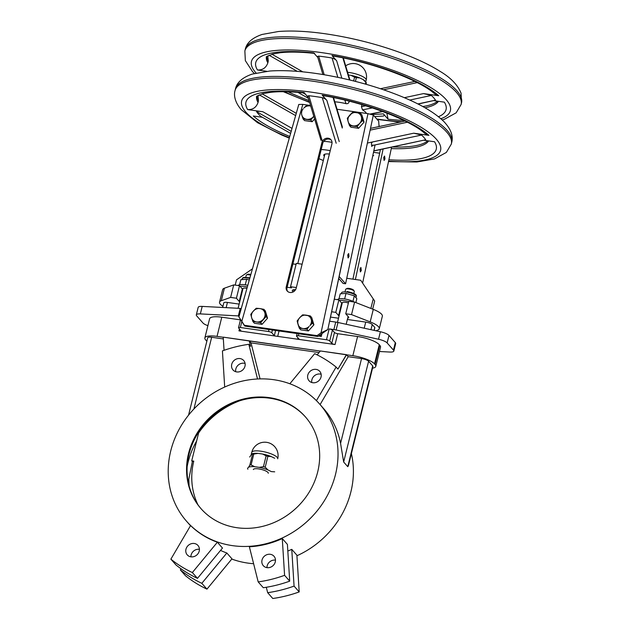 <?xml version="1.0" encoding="UTF-8"?>
<svg xmlns="http://www.w3.org/2000/svg" width="630" height="630" viewBox="0 0 630 630"><rect width="100%" height="100%" fill="white"/><g stroke="black" fill="none" stroke-linecap="round" stroke-linejoin="round"><path stroke-width="0.94" d="M275.475 560.133A7.127 6.418 -41.4 0 0 266.955 567.638A7.127 6.418 -41.4 0 1 275.475 560.133M262.025 560.031A7.127 6.418 -41.4 0 0 263.301 565.685A7.127 6.418 -41.4 0 0 270.097 567.37A7.127 6.418 -41.4 0 0 275.279 561.913A7.127 6.418 -41.4 0 0 274.003 556.259A7.127 6.418 -41.4 0 0 267.207 554.573A7.127 6.418 -41.4 0 0 262.025 560.031A7.127 6.418 -41.4 0 0 263.301 565.685A7.127 6.418 -41.4 0 0 270.097 567.37A7.127 6.418 -41.4 0 0 275.279 561.913A7.127 6.418 -41.4 0 0 274.003 556.259A7.127 6.418 -41.4 0 0 267.207 554.573A7.127 6.418 -41.4 0 0 262.025 560.031M389.797 352.044A8.915 2.362 -166.1 0 0 393.821 351.067A8.915 2.362 -166.1 0 0 393.459 350.107L387.135 342.925A8.915 2.362 -166.1 0 0 378.528 339.247L336.113 329.986A8.915 2.362 -166.1 0 0 333.876 329.584L335.735 322.08A8.915 2.362 13.9 0 1 337.964 322.481L380.378 331.742A8.915 2.362 13.9 0 1 388.993 335.42L387.135 342.925A8.915 2.362 -166.1 0 0 378.528 339.247L336.113 329.986A8.915 2.362 -166.1 0 0 333.876 329.584L335.735 322.08A8.915 2.362 13.9 0 1 337.964 322.481L380.378 331.742A8.915 2.362 13.9 0 1 388.993 335.42L387.135 342.925L393.459 350.107L395.317 342.602A8.915 2.362 13.9 0 1 395.679 343.563A8.915 2.362 13.9 0 0 395.317 342.602L388.993 335.42L395.317 342.602L393.459 350.107A8.915 2.362 -166.1 0 1 393.821 351.067L395.679 343.563L393.821 351.067A8.915 2.362 -166.1 0 1 389.797 352.044L379.465 351.501L389.797 352.044M198.166 307.377A8.915 2.362 13.9 0 1 202.198 306.4L238.116 308.283A8.915 2.362 13.9 0 1 240.172 308.487L241.227 308.637L240.172 308.487L238.313 315.992A8.915 2.362 -166.1 0 0 236.258 315.787L200.34 313.905A8.915 2.362 -166.1 0 0 196.308 314.882A8.915 2.362 -166.1 0 0 196.678 315.85L202.994 323.025A8.915 2.362 -166.1 0 0 207.892 325.663A8.915 2.362 -166.1 0 1 202.994 323.025L196.678 315.85A8.915 2.362 -166.1 0 1 196.308 314.882L198.166 307.377A8.915 2.362 13.9 0 1 202.198 306.4L238.116 308.283A8.915 2.362 13.9 0 1 240.172 308.487L238.313 315.992L239.124 316.11L238.313 315.992A8.915 2.362 -166.1 0 0 236.258 315.787L200.34 313.905A8.915 2.362 -166.1 0 0 196.308 314.882L198.166 307.377M329.6 321.205L335.735 322.08L329.6 321.205M347.76 466.673L348.366 465.798L347.76 466.673L343.657 462.018L368.597 361.25L372.692 365.904A5.788 1.536 13.9 0 1 372.936 366.534L348.366 465.798L372.936 366.534A5.788 1.536 13.9 0 0 372.692 365.904L368.597 361.25A5.788 1.536 13.9 0 0 361.549 358.588A5.788 1.536 13.9 0 1 368.597 361.25L343.657 462.018L340.57 443.355A88.665 79.821 -41.4 0 0 323.631 408.594A88.665 79.821 -41.4 0 1 340.57 443.355L343.657 462.018L347.76 466.673L372.692 365.904L347.76 466.673M350.894 491.857A88.665 79.821 138.6 0 1 296.927 555.762A88.665 79.821 138.6 0 0 350.894 491.857A88.665 79.821 138.6 0 0 351.39 453.576A88.665 79.821 138.6 0 1 350.894 491.857M253.614 563.716A88.665 79.821 138.6 0 1 231.777 559.054A88.665 79.821 138.6 0 0 253.614 563.716M335.514 474.39A88.665 79.821 138.6 0 1 271.073 542.296A88.665 79.821 138.6 0 1 186.574 521.27A88.665 79.821 138.6 0 1 200.364 402.767A88.665 79.821 138.6 0 1 319.662 404.082A88.665 79.821 138.6 0 1 335.514 474.39A88.665 79.821 138.6 0 1 271.073 542.296A88.665 79.821 138.6 0 1 186.574 521.27A88.665 79.821 138.6 0 1 200.364 402.767A88.665 79.821 138.6 0 1 319.662 404.082A88.665 79.821 138.6 0 1 335.514 474.39M190.599 525.546A88.665 79.821 -41.4 0 0 217.358 542.233L192.347 572.552L197.474 578.372A126.977 114.321 -41.4 0 1 176.006 564.984A126.977 114.321 -41.4 0 0 197.474 578.372L222.484 548.053L217.358 542.233L192.347 572.552L197.474 578.372L222.484 548.053L217.358 542.233A88.665 79.821 -41.4 0 1 190.599 525.546L170.88 559.156L176.006 564.984L170.88 559.156A126.977 114.321 -41.4 0 0 192.347 572.552A126.977 114.321 -41.4 0 1 170.88 559.156L190.599 525.546M249.362 546.785A88.665 79.821 -41.4 0 0 282.279 538.579L287.406 544.399L282.279 538.579L284.587 575.324A126.977 114.321 138.6 0 1 258.182 581.907L263.301 587.727A126.977 114.321 138.6 0 0 289.713 581.151L287.406 544.399L289.713 581.151A126.977 114.321 138.6 0 1 263.301 587.727L258.182 581.907L249.362 546.785A88.665 79.821 -41.4 0 0 282.279 538.579L284.587 575.324L289.713 581.151L284.587 575.324A126.977 114.321 138.6 0 1 258.182 581.907L249.362 546.785M291.761 549.352A88.665 79.821 138.6 0 1 287.823 551.037A88.665 79.821 138.6 0 0 291.761 549.352L294.068 586.097L299.195 591.916L296.887 555.172L291.761 549.352L294.068 586.097A126.977 114.321 138.6 0 1 267.663 592.68L272.79 598.5A126.977 114.321 138.6 0 0 299.195 591.916L296.887 555.172L291.761 549.352M226.839 552.998A88.665 79.821 138.6 0 1 220.539 550.415A88.665 79.821 138.6 0 0 226.839 552.998L231.966 558.826L206.955 589.137A126.977 114.321 -41.4 0 1 185.488 575.749A126.977 114.321 -41.4 0 0 206.955 589.137L201.828 583.317L226.839 552.998L231.966 558.826L206.955 589.137L201.828 583.317A126.977 114.321 138.6 0 1 180.361 569.929L185.488 575.749L180.361 569.929L181.03 568.788L180.361 569.929A126.977 114.321 138.6 0 0 201.828 583.317L226.839 552.998M286.256 286.776A5.347 4.812 -41.4 0 0 287.209 291.013A5.347 4.812 -41.4 0 0 292.304 292.281A5.347 4.812 -41.4 0 0 296.187 288.186L331.892 143.916A5.347 4.812 -41.4 0 0 330.939 139.679A5.347 4.812 -41.4 0 0 325.844 138.411A5.347 4.812 -41.4 0 0 321.954 142.506L286.256 286.776A5.347 4.812 -41.4 0 0 287.209 291.013A5.347 4.812 -41.4 0 0 292.304 292.281A5.347 4.812 -41.4 0 0 296.187 288.186L331.892 143.916A5.347 4.812 -41.4 0 0 330.939 139.679A5.347 4.812 -41.4 0 0 325.844 138.411A5.347 4.812 -41.4 0 0 321.954 142.506L286.256 286.776L287.02 287.65L286.256 286.776M287.627 291.422A5.347 4.812 138.6 0 1 287.02 287.65L322.725 143.38A5.347 4.812 138.6 0 1 326.308 139.387A5.347 4.812 138.6 0 1 331.293 140.143A5.347 4.812 138.6 0 0 326.308 139.387A5.347 4.812 138.6 0 0 322.725 143.38L287.02 287.65A5.347 4.812 138.6 0 0 287.627 291.422M374.795 327.458L374.078 330.364L374.795 327.458A5.347 1.417 13.9 0 1 374.826 327.75A5.347 1.417 13.9 0 0 374.795 327.458L372.236 324.544L374.795 327.458M365.723 322.095A5.347 1.417 13.9 0 1 372.236 324.544L370.96 329.679L372.236 324.544A5.347 1.417 13.9 0 0 365.723 322.095L364.211 328.206L365.723 322.095L347.366 319.481L365.723 322.095M298.321 335.751A2.67 0.709 -166.1 0 0 296.494 335.979A2.67 0.709 -166.1 0 0 296.604 336.27L299.163 339.176A2.67 0.709 13.9 0 1 299.281 339.452L274.719 335.955A2.67 0.709 13.9 0 1 274.326 335.648L271.758 332.734A2.67 0.709 -166.1 0 0 268.506 331.506L240.353 327.505A2.67 0.709 -166.1 0 0 238.526 327.734A2.67 0.709 -166.1 0 0 238.636 328.025L240.684 330.356A2.67 0.709 13.9 0 1 240.794 330.648A2.67 0.709 13.9 0 1 238.975 330.876L274.719 335.955A2.67 0.709 13.9 0 1 274.326 335.648L271.758 332.734A2.67 0.709 -166.1 0 0 268.506 331.506L240.353 327.505A2.67 0.709 -166.1 0 0 238.526 327.734A2.67 0.709 -166.1 0 0 238.636 328.025L240.684 330.356A2.67 0.709 13.9 0 1 240.794 330.648A2.67 0.709 13.9 0 1 238.975 330.876L335.034 344.531A2.67 0.709 13.9 0 1 331.774 343.303L329.726 340.98A2.67 0.709 -166.1 0 0 326.474 339.751L298.321 335.751A2.67 0.709 -166.1 0 0 296.494 335.979A2.67 0.709 -166.1 0 0 296.604 336.27L299.163 339.176A2.67 0.709 13.9 0 1 299.281 339.452L335.034 344.531A2.67 0.709 13.9 0 1 331.774 343.303L329.726 340.98A2.67 0.709 -166.1 0 0 326.474 339.751L298.321 335.751L298.809 333.782L298.321 335.751M332.412 330.136A2.67 0.709 -166.1 0 0 329.159 328.907L333.876 329.584L329.159 328.907A2.67 0.709 -166.1 0 1 332.412 330.136L334.459 332.467L332.412 330.136L329.726 340.98L332.412 330.136M373.322 115.07L378.685 121.157L379.039 126.244L378.685 121.157L373.322 115.07L339.176 276.499L345.586 283.776L375.07 144.931L345.586 283.776L343.098 283.429L338.751 278.491L343.098 283.429L345.586 283.776L339.176 276.499L327.82 329.545L317.796 336.483L244.928 326.12L238.904 316.906L298.77 104.47L302.794 104.383L310.511 105.486L302.794 104.383L298.77 104.47L238.904 316.906L244.157 325.245L317.032 335.609L321.032 332.837L317.032 335.609L317.796 336.483L244.928 326.12L244.157 325.245L317.032 335.609L317.796 336.483L327.82 329.545L321.032 332.837L367.983 113.652L337.003 109.25L367.983 113.652L373.322 115.07L327.82 329.545L321.032 332.837L367.983 113.652L373.322 115.07M347.721 255L348.114 257.946L349.004 256.457L348.603 253.512L347.721 255L348.114 257.946L349.004 256.457L348.603 253.512L347.721 255M371.385 143.553L371.787 146.499L372.669 145.01L371.787 146.499L371.385 143.553L372.275 142.065L371.385 143.553M257.119 322.009L260.599 322.678L266.073 316.551L263.899 309.338L265.364 310.992L267.537 318.213L265.364 310.992L263.899 309.338L259.363 308.511A7.151 6.442 -41.4 0 0 253.709 310.684L250.772 314.378L251.827 318.284L252.945 321.591L257.119 322.009A7.151 6.442 -41.4 0 0 262.781 319.835L263.537 318.993A7.151 6.442 -41.4 0 0 264.954 313.236L264.655 312.244A7.151 6.442 -41.4 0 0 260.426 308.661L256.245 308.243L252.953 311.535A7.151 6.442 -41.4 0 0 251.527 317.284L251.827 318.284A7.151 6.442 -41.4 0 0 256.064 321.859L260.599 322.678L262.056 324.34L267.537 318.213L266.073 316.551L264.954 313.236A7.151 6.442 -41.4 0 1 263.537 318.993L266.073 316.551L267.537 318.213L262.056 324.34L254.41 323.253L262.056 324.34L260.599 322.678L262.781 319.835A7.151 6.442 -41.4 0 1 257.119 322.009M290.532 286.721L296.352 287.548L290.532 286.721L296.313 263.371L302.124 264.198L296.313 263.371L290.532 286.721L291.556 287.886L290.532 286.721M287.123 287.256L291.556 287.886L287.123 287.256M293.233 291.895A7.796 2.071 13.9 0 1 292.288 290.501A7.796 2.071 13.9 0 1 295.596 289.642A7.796 2.071 13.9 0 0 292.288 290.501A7.796 2.071 13.9 0 0 293.233 291.895M250.661 275.089A4.457 1.181 -166.1 0 0 246.519 274.94A4.457 1.181 -166.1 0 0 246.275 275.216A4.457 1.181 -166.1 0 1 246.519 274.94A4.457 1.181 -166.1 0 1 250.661 275.089M364.061 122.165L361.88 114.944L360.423 113.282L355.887 112.463A7.151 6.442 -41.4 0 0 350.233 114.636L349.477 115.479A7.151 6.442 -41.4 0 0 348.051 121.228L349.469 125.543L357.115 126.63L358.58 128.292L364.061 122.165L361.88 114.944L360.423 113.282L352.768 112.195L347.295 118.33L348.351 122.228A7.151 6.442 -41.4 0 0 352.587 125.811L353.643 125.961A7.151 6.442 -41.4 0 0 359.297 123.787L362.596 120.503L364.061 122.165L358.58 128.292L350.926 127.205L358.58 128.292L357.115 126.63L360.061 122.937A7.151 6.442 -41.4 0 0 361.478 117.188L361.179 116.188A7.151 6.442 -41.4 0 0 356.95 112.612A7.151 6.442 -41.4 0 1 361.179 116.188L362.596 120.503L364.061 122.165M313.905 324.804L311.732 317.591L310.275 315.929L305.739 315.102A7.151 6.442 -41.4 0 0 300.085 317.276L297.147 320.969L299.321 328.191L300.778 329.844L308.432 330.931L313.905 324.804L311.732 317.591L310.275 315.929L302.62 314.842L299.321 318.126A7.151 6.442 -41.4 0 0 297.903 323.875L298.203 324.875A7.151 6.442 -41.4 0 0 302.439 328.45L306.967 329.277L308.432 330.931L313.905 324.804L312.448 323.143L311.031 318.835A7.151 6.442 -41.4 0 0 306.794 315.26A7.151 6.442 -41.4 0 1 311.031 318.835L311.33 319.835A7.151 6.442 -41.4 0 1 309.905 325.584L312.448 323.143L311.33 319.835A7.151 6.442 -41.4 0 1 309.905 325.584L312.448 323.143L313.905 324.804M312.204 121.7L314.559 119.062L312.204 121.7L304.558 120.606L312.204 121.7L310.748 120.039L313.685 116.345A7.151 6.442 -41.4 0 0 313.732 116.282A7.151 6.442 -41.4 0 1 313.685 116.345L312.929 117.196A7.151 6.442 -41.4 0 1 307.267 119.361L310.748 120.039L312.204 121.7M346.752 278.271L360.707 280.255L374.677 301.03L360.707 280.255L374.677 301.03L360.707 280.255L346.752 278.271M235.203 285.114L236.502 279.862L252.409 268.845L236.502 279.862L235.203 285.114M352.918 279.145L380.425 149.594L352.918 279.145M355.399 279.5L383.111 149.026L355.399 279.5M362.691 282.689L391.569 147.239L362.691 282.689M383.694 157.524L384.576 156.035L384.969 158.98L384.087 160.469L383.694 157.524L384.576 156.035L384.969 158.98L384.087 160.469L383.694 157.524M360.021 268.971L360.911 267.482L361.305 270.427L360.415 271.916L360.021 268.971L360.911 267.482L361.305 270.427L360.415 271.916L360.021 268.971M349.469 125.543L350.926 127.205L349.469 125.543L352.587 125.811A7.151 6.442 -41.4 0 1 348.351 122.228L349.469 125.543M245.086 363.455A7.127 6.418 -41.4 0 0 238.211 365.093A7.127 6.418 -41.4 0 0 235.722 371.7A7.127 6.418 -41.4 0 1 238.211 365.093A7.127 6.418 -41.4 0 1 245.086 363.455M303.101 108.888A7.151 6.442 -41.4 0 0 301.675 114.636L303.093 118.952L310.748 120.039L312.929 117.196A7.151 6.442 -41.4 0 1 307.267 119.361L306.211 119.212A7.151 6.442 -41.4 0 1 301.975 115.636L303.093 118.952L304.558 120.606L303.093 118.952L306.211 119.212A7.151 6.442 -41.4 0 1 301.975 115.636L301.675 114.636A7.151 6.442 -41.4 0 1 303.101 108.888L300.919 111.73L303.101 108.888M230.619 297.407L236.415 298.234L239.235 301.431A5.347 1.417 -166.1 0 0 239.691 301.833A5.347 1.417 -166.1 0 1 239.235 301.431L236.415 298.234L239.51 285.721L242.33 288.926A5.347 1.417 -166.1 0 0 242.786 289.32A5.347 1.417 -166.1 0 1 242.33 288.926L239.235 301.431L242.33 288.926L239.967 286.24A9.804 2.607 -166.1 0 1 247.322 286.957A9.804 2.607 -166.1 0 0 239.967 286.24L239.51 285.721L236.415 298.234L230.619 297.407L233.714 284.902L239.51 285.721L233.714 284.902L230.619 297.407L221.295 300.723L230.619 297.407M206.112 340.436A17.821 4.733 -166.1 0 0 206.868 341.169A17.821 4.733 -166.1 0 1 206.112 340.436L205.6 339.853L206.112 340.436M337.711 333.695A2.67 0.709 13.9 0 1 334.459 332.467A2.67 0.709 13.9 0 0 337.711 333.695L357.588 336.514L337.711 333.695L335.034 344.531L337.711 333.695M251.031 342.877L260.072 378.898L251.031 342.877L249.37 340.988L223.225 337.144L224.052 350.319L223.225 337.144L249.236 340.838L250.622 346.35L249.236 340.838L320.284 351.067L249.37 340.988L251.031 342.877L319.064 352.548L251.031 342.877M248.826 344.311L250.622 346.35L248.826 344.311A126.977 114.321 -41.4 0 0 222.421 350.894L224.689 387.048L222.421 350.894A126.977 114.321 -41.4 0 1 248.826 344.311L257.528 378.992L248.826 344.311M289.839 383.764L314.661 353.674A126.977 114.321 138.6 0 1 336.129 367.062L337.924 369.101L346.398 354.651L320.379 350.957L317.142 354.879L320.379 350.957L346.524 354.8L337.924 369.101L336.129 367.062L316.425 400.641L336.129 367.062A126.977 114.321 138.6 0 0 314.661 353.674L289.839 383.764M292.895 263.907L296.068 264.356L292.895 263.907M244.983 366.195A7.127 6.418 -41.4 0 0 243.708 360.541A7.127 6.418 -41.4 0 0 234.116 360.431A7.127 6.418 -41.4 0 0 233.005 369.96A7.127 6.418 -41.4 0 0 239.802 371.653A7.127 6.418 -41.4 0 0 244.983 366.195A7.127 6.418 -41.4 0 0 243.708 360.541A7.127 6.418 -41.4 0 0 234.116 360.431A7.127 6.418 -41.4 0 0 233.005 369.96A7.127 6.418 -41.4 0 0 239.802 371.653A7.127 6.418 -41.4 0 0 244.983 366.195M223.784 302.888A5.347 1.417 13.9 0 1 227.438 302.432L239.132 304.093L227.438 302.432L226.139 307.653L227.438 302.432A5.347 1.417 13.9 0 0 223.784 302.888L222.65 307.471L223.784 302.888M330.49 317.079L338.499 318.221L330.49 317.079M356.824 298.683L355.863 302.573L356.824 298.683L354.312 295.824L352.95 301.329L354.312 295.824L346.012 293.399L344.642 298.943L346.012 293.399L340.231 293.824L338.995 298.825L340.231 293.824L346.012 293.399L354.312 295.824L356.824 298.683M246.015 288.178A4.457 1.181 13.9 0 1 246.936 288.335A4.457 1.181 13.9 0 0 246.015 288.178A4.457 1.181 13.9 0 0 242.975 288.564A4.457 1.181 13.9 0 1 246.015 288.178M345.728 313.772L351.524 314.598L370.18 321.891A18.711 4.969 13.9 0 1 379.26 328.734A18.711 4.969 13.9 0 1 377.504 330.207L375.921 330.766L377.504 330.207A18.711 4.969 13.9 0 0 379.26 328.734L382.355 316.221A18.711 4.969 13.9 0 0 373.283 309.385A18.711 4.969 13.9 0 1 382.355 316.221L379.26 328.734A18.711 4.969 13.9 0 0 370.18 321.891L351.524 314.598L354.619 302.093L373.283 309.385L370.18 321.891L373.283 309.385L354.619 302.093L351.524 314.598L345.728 313.772L348.823 301.266L354.619 302.093L348.823 301.266L345.728 313.772L348.548 316.977L345.728 313.772M239.613 400.822A79.309 71.403 -41.4 0 0 198.615 432.975L191.725 460.821L198.615 432.975A79.309 71.403 -41.4 0 1 239.613 400.822M193.788 461.113L191.725 460.821L192.363 461.546L193.788 461.113A71.284 64.181 -41.4 0 0 197.954 504.772A71.284 64.181 -41.4 0 1 193.788 461.113L191.725 460.821L192.363 461.546L193.788 461.113M188.795 479.249L192.363 461.546L188.795 479.249L189.102 485.927L188.795 479.249M370.873 308.44L373.141 299.289L370.873 308.44M354.414 302.061A9.804 2.607 -166.1 0 0 344.264 298.888A9.804 2.607 -166.1 0 0 337.593 299.667A9.804 2.607 -166.1 0 1 344.264 298.888A9.804 2.607 -166.1 0 1 354.414 302.061M348.729 301.62A9.804 2.607 -166.1 0 0 339.342 300.368L341.704 303.054A5.347 1.417 -166.1 0 0 342.161 303.455A5.347 1.417 -166.1 0 1 341.704 303.054L338.609 315.567A5.347 1.417 -166.1 0 0 339.058 315.961A5.347 1.417 -166.1 0 1 338.609 315.567L335.79 312.362L338.609 315.567L341.704 303.054L338.885 299.856L335.79 312.362L331.624 311.771L335.79 312.362L338.885 299.856L339.342 300.368A9.804 2.607 -166.1 0 1 348.729 301.62M348.689 288.965A4.457 1.181 -166.1 0 0 345.894 289.075A4.457 1.181 -166.1 0 0 345.649 289.351A4.457 1.181 -166.1 0 1 345.894 289.075A4.457 1.181 -166.1 0 1 348.689 288.965A4.457 1.181 -166.1 0 1 354.21 291.131A4.457 1.181 -166.1 0 0 348.689 288.965M354.296 291.485A4.457 1.181 -166.1 0 0 354.21 291.131A4.457 1.181 -166.1 0 1 354.296 291.485L353.8 293.486L354.296 291.485M247.543 274.381A3.567 0.945 13.9 0 1 250.827 274.483A3.567 0.945 13.9 0 0 247.543 274.381L246.519 274.94L247.543 274.381M379.276 344.697A17.821 4.733 -166.1 0 0 357.588 336.514A17.821 4.733 -166.1 0 1 379.276 344.697L379.788 345.279L379.276 344.697L374.527 363.872A17.821 4.733 -166.1 0 0 352.839 355.698L346.524 354.8L348.193 356.69L361.549 358.588L348.193 356.69L346.524 354.8L352.839 355.698L357.588 336.514L352.839 355.698A17.821 4.733 -166.1 0 1 374.527 363.872L379.276 344.697M375.039 364.455L374.527 363.872L375.039 364.455L379.788 345.279A17.821 4.733 -166.1 0 1 380.528 347.201A17.821 4.733 -166.1 0 0 379.788 345.279L375.039 364.455A17.821 4.733 -166.1 0 1 375.779 366.384A17.821 4.733 -166.1 0 0 375.039 364.455M347.713 318.103A5.347 1.417 -166.1 0 0 348.768 317.551A5.347 1.417 -166.1 0 0 348.548 316.977A5.347 1.417 -166.1 0 1 348.768 317.551A5.347 1.417 -166.1 0 1 347.713 318.103M252.945 321.591L254.41 323.253L252.945 321.591L256.064 321.859A7.151 6.442 -41.4 0 1 251.827 318.284L252.945 321.591M246.645 279.271L249.267 280.035L246.645 279.271L245.267 284.815L246.645 279.271L243.747 279.484L246.645 279.271M240.857 279.696L243.747 279.484L240.857 279.696L239.62 284.697L240.857 279.696M238.219 285.54A9.804 2.607 13.9 0 1 247.787 285.303A9.804 2.607 13.9 0 0 238.219 285.54M345.39 302.305A4.457 1.181 -166.1 0 0 342.342 302.691A4.457 1.181 -166.1 0 1 345.39 302.305A4.457 1.181 -166.1 0 1 348.382 303.038A4.457 1.181 -166.1 0 0 345.39 302.305M379 125.638L379.701 126.441L379 125.638M321.292 336.428L318.457 336.026L321.292 336.428L322.001 333.569L321.292 336.428L320.001 334.955L321.292 336.428M309.511 105.871L306.4 105.604L303.857 108.037A7.151 6.442 -41.4 0 1 309.511 105.871L306.4 105.604L303.857 108.037A7.151 6.442 -41.4 0 1 309.511 105.871L310.574 106.021L309.511 105.871M207.703 337.782A5.788 1.536 13.9 0 1 211.664 337.278L223.335 338.94L211.664 337.278A5.788 1.536 13.9 0 0 207.703 337.782L188.559 415.146L207.703 337.782M320.095 404.578L348.193 356.69L320.095 404.578M267.663 592.68L266.301 587.27L267.663 592.68L272.79 598.5A126.977 114.321 138.6 0 0 299.195 591.916L294.068 586.097A126.977 114.321 138.6 0 1 267.663 592.68M372.527 368.172A17.821 4.733 -166.1 0 0 375.779 366.384A17.821 4.733 -166.1 0 1 372.527 368.172M349.154 288.422A3.567 0.945 13.9 0 1 353.564 290.154L354.21 291.131L353.564 290.154A3.567 0.945 13.9 0 0 349.154 288.422A3.567 0.945 13.9 0 0 346.917 288.509A3.567 0.945 13.9 0 1 349.154 288.422M299.321 328.191L303.495 328.6A7.151 6.442 -41.4 0 0 309.149 326.434L306.967 329.277L308.432 330.931L300.778 329.844L299.321 328.191L302.439 328.45A7.151 6.442 -41.4 0 1 298.203 324.875L299.321 328.191M223.233 337.27L217.035 336.389A17.821 4.733 -166.1 0 0 204.86 337.932A17.821 4.733 -166.1 0 0 205.6 339.853A17.821 4.733 -166.1 0 1 204.86 337.932A17.821 4.733 -166.1 0 1 217.035 336.389L221.784 317.205A17.821 4.733 -166.1 0 0 209.609 318.748L204.86 337.932L209.609 318.748A17.821 4.733 -166.1 0 1 221.784 317.205L240.471 319.867L221.784 317.205L217.035 336.389L223.233 337.27M305.534 417.036A69.505 62.575 -41.4 0 0 212.279 416.296A69.505 62.575 -41.4 0 0 201.214 508.898A69.505 62.575 -41.4 0 1 212.279 416.296A69.505 62.575 -41.4 0 1 305.534 417.036M317.709 471.862A69.505 62.575 -41.4 0 0 305.282 416.745A69.505 62.575 -41.4 0 0 211.767 415.713A69.505 62.575 -41.4 0 0 200.954 508.607A69.505 62.575 -41.4 0 0 267.191 525.089A69.505 62.575 -41.4 0 0 317.709 471.862A69.505 62.575 -41.4 0 0 305.282 416.745A69.505 62.575 -41.4 0 0 211.767 415.713A69.505 62.575 -41.4 0 0 200.954 508.607A69.505 62.575 -41.4 0 0 267.191 525.089A69.505 62.575 -41.4 0 0 317.709 471.862M372.669 309.141L374.677 301.03L372.669 309.141M311.889 379.78A7.127 6.418 138.6 0 1 321.142 374.267A7.127 6.418 138.6 0 0 311.889 379.78A7.127 6.418 138.6 0 0 311.779 382.52A7.127 6.418 138.6 0 1 311.889 379.78M334.317 299.203L338.885 299.856L334.317 299.203M222.634 289.69A18.711 4.969 13.9 0 1 224.39 288.209L233.714 284.902L224.39 288.209L221.295 300.723A18.711 4.969 13.9 0 0 219.539 302.195A18.711 4.969 13.9 0 1 221.295 300.723L224.39 288.209A18.711 4.969 13.9 0 0 222.634 289.69L219.539 302.195L222.634 289.69M196.615 441.031A79.309 71.403 -41.4 0 0 187.157 466.586A79.309 71.403 -41.4 0 1 196.615 441.031M294.596 290.918A7.796 2.071 13.9 0 1 293.1 289.863A7.796 2.071 13.9 0 0 294.596 290.918M379.662 153.208L373.503 152.326L379.662 153.208M222.941 306.298A18.711 4.969 13.9 0 1 219.539 302.195A18.711 4.969 13.9 0 0 222.941 306.298M199.419 549.313A7.127 6.418 -41.4 0 0 190.898 556.826A7.127 6.418 -41.4 0 1 199.419 549.313M199.222 551.1A7.127 6.418 138.6 0 1 194.04 556.558A7.127 6.418 138.6 0 1 187.244 554.872A7.127 6.418 138.6 0 1 188.354 545.344A7.127 6.418 138.6 0 1 197.946 545.446A7.127 6.418 138.6 0 1 199.222 551.1A7.127 6.418 138.6 0 1 194.04 556.558A7.127 6.418 138.6 0 1 187.244 554.872A7.127 6.418 138.6 0 1 188.354 545.344A7.127 6.418 138.6 0 1 197.946 545.446A7.127 6.418 138.6 0 1 199.222 551.1M307.786 375.126A7.127 6.418 138.6 0 1 312.968 369.66A7.127 6.418 138.6 0 1 319.764 371.353A7.127 6.418 138.6 0 1 318.654 380.882A7.127 6.418 138.6 0 1 309.062 380.772A7.127 6.418 138.6 0 1 307.786 375.126A7.127 6.418 138.6 0 1 312.968 369.66A7.127 6.418 138.6 0 1 319.764 371.353A7.127 6.418 138.6 0 1 318.654 380.882A7.127 6.418 138.6 0 1 309.062 380.772A7.127 6.418 138.6 0 1 307.786 375.126M322.899 74.529L317.662 56.936L317.709 56.369L318.678 56.101L324.198 74.749M334.774 101.808A22.278 5.914 13.9 0 1 338.704 102.241A22.278 5.914 13.9 0 1 345.988 103.643L344.846 100.123M337.853 77.317L332.065 58.007C334.514 58.897 336.05 59.842 336.68 60.842L341.838 78.167M318.678 56.101A89.106 23.664 13.9 0 1 332.065 58.007M372.354 107.911L362.486 109.864A22.278 5.914 13.9 0 1 366.502 113.447M362.486 109.864L361.455 106.651L361.943 104.674M348.76 101.084L349.036 101.973L349.233 101.202M349.036 101.973C348.54 103.359 347.524 103.919 345.988 103.643M417.217 82.624L383.575 89.775M361.455 106.651L365.707 105.801M404.35 97.689L423.541 93.587L431.385 95.445A89.106 23.664 13.9 0 1 435.527 100.154L418.068 104.068M336.68 60.842L331.978 55.503A98.02 26.027 13.9 0 1 438.732 95.744L423.541 93.587M438.732 95.744L434.708 93.925C420.62 80.656 374.102 62.732 332.758 55.983L331.978 55.503M267.789 55.794L268.27 61.149A89.106 23.664 13.9 0 1 266.711 56.448M305.542 94.327L302.865 92.807M403.838 120.44A98.02 26.027 13.9 0 1 388.08 119.212L386.851 113.085M266.403 56.7A89.106 23.664 -166.1 0 0 267.852 62.819C266.104 67.82 262.639 70.206 257.465 69.977A98.02 26.027 13.9 0 1 313.756 52.912L317.843 57.55M371.889 114.558L383.379 113.872C384.576 114.951 384.505 115.668 383.158 116.03M388.08 119.212L383.379 113.872M370.078 114.054L382.544 111.463M417.84 103.942L435.527 100.154M431.385 95.445L409.744 100.068M433.936 100.666L444.37 102.154A98.02 26.027 13.9 0 1 438.448 116.723M383.52 116.038L374.653 116.581M266.718 71.292L257.465 69.977M297.895 92.358L308.385 98.319L297.864 92.35M267.852 62.819L268.27 61.149M348.406 74.978L351.005 75.348A13.592 3.607 13.9 0 1 359.651 77.884L363.156 79.593L365.833 82.309L365.392 84.089M351.005 75.348L354.588 77.151L353.65 80.947M365.833 82.309A14.923 3.961 13.9 0 1 366.369 82.916L365.778 82.569M366.369 82.916L366.03 84.278M354.588 77.151A14.923 3.961 13.9 0 1 356.352 77.671L359.651 77.884M356.352 77.671L355.43 81.396M363.156 79.593A13.592 3.607 13.9 0 1 365.487 81.561L366.321 82.837M256.245 308.243L253.709 310.684A7.151 6.442 -41.4 0 1 259.363 308.511L256.245 308.243M264.655 312.244L263.899 309.338L260.426 308.661A7.151 6.442 -41.4 0 1 264.655 312.244M353.643 125.961L357.115 126.63L359.297 123.787A7.151 6.442 -41.4 0 1 353.643 125.961M360.061 122.937L362.596 120.503L361.478 117.188A7.151 6.442 -41.4 0 1 360.061 122.937M347.295 118.33L348.051 121.228A7.151 6.442 -41.4 0 1 349.477 115.479L347.295 118.33M352.768 112.195L350.233 114.636A7.151 6.442 -41.4 0 1 355.887 112.463L352.768 112.195M250.772 314.378L251.527 317.284A7.151 6.442 -41.4 0 1 252.953 311.535L250.772 314.378M297.147 320.969L297.903 323.875A7.151 6.442 -41.4 0 1 299.321 318.126L297.147 320.969M303.495 328.6L306.967 329.277L309.149 326.434A7.151 6.442 -41.4 0 1 303.495 328.6M302.62 314.842L300.085 317.276A7.151 6.442 -41.4 0 1 305.739 315.102L302.62 314.842M260.647 116.29L290.603 133.403L260.647 116.29A89.106 23.664 13.9 0 1 256.505 111.589C257.702 111.171 259.812 111.227 262.852 111.746L292.021 128.378M291.186 131.355L256.505 111.589M321.198 149.546A22.278 5.914 13.9 0 1 330.23 150.649M323.316 160.485A22.278 5.914 13.9 0 1 318.945 158.642M323.71 141.333A22.278 5.914 13.9 0 1 332.034 142.364M262.852 111.746L247.661 109.588A98.02 26.027 13.9 0 1 303.951 92.523L308.038 97.162M256.599 96.311A89.106 23.664 -166.1 0 0 258.056 102.43L258.465 100.761A89.106 23.664 13.9 0 1 256.914 96.059M258.056 102.43C256.3 107.431 252.835 109.817 247.661 109.588M257.985 95.406L258.465 100.761M322.962 95.595L322.174 95.114A98.02 26.027 13.9 0 1 428.928 135.363L424.911 133.536C410.815 120.267 364.305 102.344 322.962 95.595M424.14 140.277L434.566 141.766A98.02 26.027 13.9 0 1 388.899 159.776M367.408 143.049L413.737 133.198L421.58 135.056A89.106 23.664 13.9 0 1 425.723 139.765L373.787 150.987M428.928 135.363L413.737 133.198M407.413 122.236L370.133 130.142M336.184 143.254L322.261 97.618C324.71 98.508 326.245 99.453 326.875 100.454L339.239 141.585M321.009 140.325L307.873 96.611L307.905 95.98L308.873 95.713A89.106 23.664 13.9 0 1 322.261 97.618M308.873 95.713L322.355 141.285M326.875 100.454L322.174 95.114M289.745 136.45A98.02 26.027 13.9 0 1 253.299 115.991L262.332 117.274M324.363 156.279A9.804 2.607 13.9 0 1 323.757 155.012A9.804 2.607 13.9 0 1 329.388 154.027M421.58 135.056L372.55 145.459M373.818 150.846L425.723 139.765M249.693 457.041L251.961 453.82A13.592 3.607 13.9 0 1 257.985 453.372L262.545 454.025A13.592 3.607 13.9 0 1 271.199 456.553L274.696 458.262M262.545 454.025L266.128 455.829L263.442 466.665L259.237 467.365L254.685 466.72L251.102 464.909L253.78 454.072L257.985 453.372M266.128 455.829A14.923 3.961 13.9 0 1 267.892 456.341L271.199 456.553M267.892 456.341L265.214 467.184L267.892 469.901L271.388 471.61L274.696 471.823M253.331 469.555A7.702 2.047 13.9 0 1 261.3 469.421A7.702 2.047 13.9 0 1 268.286 473.256M259.237 467.365A13.592 3.607 13.9 0 1 267.892 469.901M251.961 453.82L252.551 454.159L249.866 465.003L248.653 467.161A13.592 3.607 13.9 0 1 254.685 466.72M248.653 467.161L247.598 468.224A13.592 3.607 13.9 0 0 247.889 469.232M263.442 466.665A14.923 3.961 13.9 0 1 265.214 467.184M249.866 465.003A14.923 3.961 13.9 0 1 251.102 464.909M252.551 454.159A14.923 3.961 13.9 0 1 253.78 454.072M326.474 339.751L329.159 328.907L326.474 339.751M249.716 278.428A7.576 2.008 -166.1 0 0 242.219 278.641A7.576 2.008 -166.1 0 1 249.716 278.428M302.794 104.383L241.755 321.56L302.794 104.383M297.573 339.208L297.927 337.774L297.573 339.208M331.774 343.303L334.459 332.467L331.774 343.303M277.696 336.381L279.035 330.97L277.696 336.381M356.296 296.407A7.576 2.008 -166.1 0 0 346.76 292.115A7.576 2.008 -166.1 0 0 341.586 292.769A7.576 2.008 -166.1 0 1 346.76 292.115A7.576 2.008 -166.1 0 1 356.296 296.407L355.974 297.714L356.296 296.407C356.564 295.234 356.1 293.462 347.146 291.525C356.1 293.462 356.564 295.234 356.296 296.407M193.914 408.996L211.664 337.278L193.914 408.996M340.57 443.355L361.549 358.588L340.57 443.355M322.725 143.38L321.954 142.506L322.725 143.38M200.34 313.905L202.198 306.4L200.34 313.905M238.116 308.283L242.975 288.564L238.093 308.283M336.113 329.986L337.964 322.481L336.113 329.986M380.378 331.742L378.528 339.247L380.378 331.742M274.326 335.648L275.601 330.482L274.326 335.648M240.353 327.505L241.802 321.647L240.353 327.505M268.506 331.506L268.994 329.545L268.506 331.506M271.758 332.734L272.428 330.033L271.758 332.734M238.975 330.876L239.447 328.947L238.975 330.876M254.37 73.458L252.535 71.662L245.346 60.637L244.857 50.967A111.384 29.579 13.9 0 1 320.946 41.344A111.384 29.579 13.9 0 1 461.105 104.478L456.159 112.817L444.347 119.306L442.197 119.936M256.127 73.009A102.477 27.216 13.9 0 1 321.442 52.589A102.477 27.216 13.9 0 1 426.352 85.05A102.477 27.216 13.9 0 1 440.858 118.723M401.696 121.763A102.477 27.216 13.9 0 1 376.787 118.999M309.48 102.013A102.477 27.216 13.9 0 1 284.508 91.72M349.485 79.923L342.885 57.897M309.031 100.509A98.02 26.027 13.9 0 1 288.075 91.791M437.535 101.178A89.106 23.664 13.9 0 1 422.746 106.533M424.951 107.769A89.106 23.664 -166.1 0 0 438.48 101.312M461.514 102.816L461.058 93.224C457.821 85.066 450.867 77.805 440.212 71.434C430.156 65.095 417.619 59.102 402.586 53.455C377.693 44.242 351.886 37.674 325.175 33.76C307.18 31.209 291.611 30.46 278.468 31.5L262.025 34.469C252.252 37.855 246.661 42.801 245.275 49.297A111.384 29.579 13.9 0 1 321.355 39.674A111.384 29.579 13.9 0 1 461.514 102.816L461.105 104.478M297.281 71.347L269.034 55.22M365.715 81.908L366.164 80.105A13.364 3.552 -166.1 0 0 349.343 72.521A13.364 3.552 -166.1 0 0 347.61 72.316M235.47 88.909C236.864 82.412 242.448 77.474 252.228 74.08L269.868 71.017C284.965 69.993 302.888 71.206 323.647 74.655C353.084 79.719 380.236 87.507 405.106 98.012C422.706 105.517 435.684 113.424 444.04 121.732C450.891 129.095 453.45 135.993 451.71 142.427A111.384 29.579 13.9 0 0 350.697 86.956A111.384 29.579 13.9 0 0 235.47 88.909L235.053 90.578A111.384 29.579 13.9 0 1 350.28 88.625A111.384 29.579 13.9 0 1 451.3 144.097L446.355 152.428L434.542 158.918L416.895 161.989L388.513 161.571M289.383 137.742A102.477 27.216 13.9 0 1 245.881 112.132A102.477 27.216 13.9 0 1 305.471 91.389A102.477 27.216 13.9 0 1 431.684 134.726A102.477 27.216 13.9 0 1 388.608 161.146M427.731 140.789A89.106 23.664 13.9 0 1 392.844 146.963M295.627 115.597L259.229 94.831M391.285 148.585A89.106 23.664 -166.1 0 0 428.676 140.923M342.279 128.032L333.089 97.508M260.883 451.198A13.364 3.552 -166.1 0 0 251.756 452.348A13.364 13.364 0 0 1 267.939 442.591A13.364 13.364 0 0 1 277.704 458.774A13.364 3.552 -166.1 0 0 260.883 451.198M186.574 521.27L190.496 525.719L186.574 521.27M319.662 404.082L323.631 408.594L319.662 404.082M374.181 330.388L374.826 327.75L374.181 330.388M297.1 333.538L296.494 335.979L297.1 333.538M249.897 277.798L243.92 277.35L242.873 277.751L241.975 279.618L242.873 277.751L243.92 277.35L249.897 277.798M245.779 277.216L246.275 275.216L245.779 277.216M341.35 293.745L341.586 292.769L341.35 293.745M345.153 291.343L345.649 289.351L345.153 291.343M380.528 347.201L375.779 366.384L380.528 347.201M346.185 324.277L348.114 316.488L346.185 324.277M337.475 322.379L342.342 302.691L337.475 322.379M240.526 319.654L238.526 327.734L240.526 319.654M346.917 288.509L345.894 289.075L346.917 288.509M324.883 154.169L297.809 263.584L324.883 154.169M400.105 122.102L377.149 119.416M309.606 102.446L283.342 91.712M349.933 80.034L343.326 57.984M266.254 56.85L272.845 54.007L280.287 52.723C289.367 51.699 300.801 51.928 314.606 53.4M245.275 49.297L244.857 50.967M414.863 81.435L380.473 88.728M382.788 111.549L370.322 114.117M302.786 71.844L271.947 54.243M366.164 80.105A13.364 13.364 0 0 0 345.665 65.843M235.053 90.578C233.643 94.846 234.738 102.241 241.258 109.683L257.512 122.677L281.665 134.993L289.272 138.12M296.265 113.321L262.143 93.854M342.381 126.992L333.522 97.595M451.71 142.427L451.3 144.097M373.716 155.649L372.779 155.704M405.066 121.047L370.511 128.37M256.457 96.461L263.041 93.618L270.49 92.334C279.562 91.311 290.997 91.539 304.81 93.012M251.205 454.584L251.756 452.348"/></g></svg>

